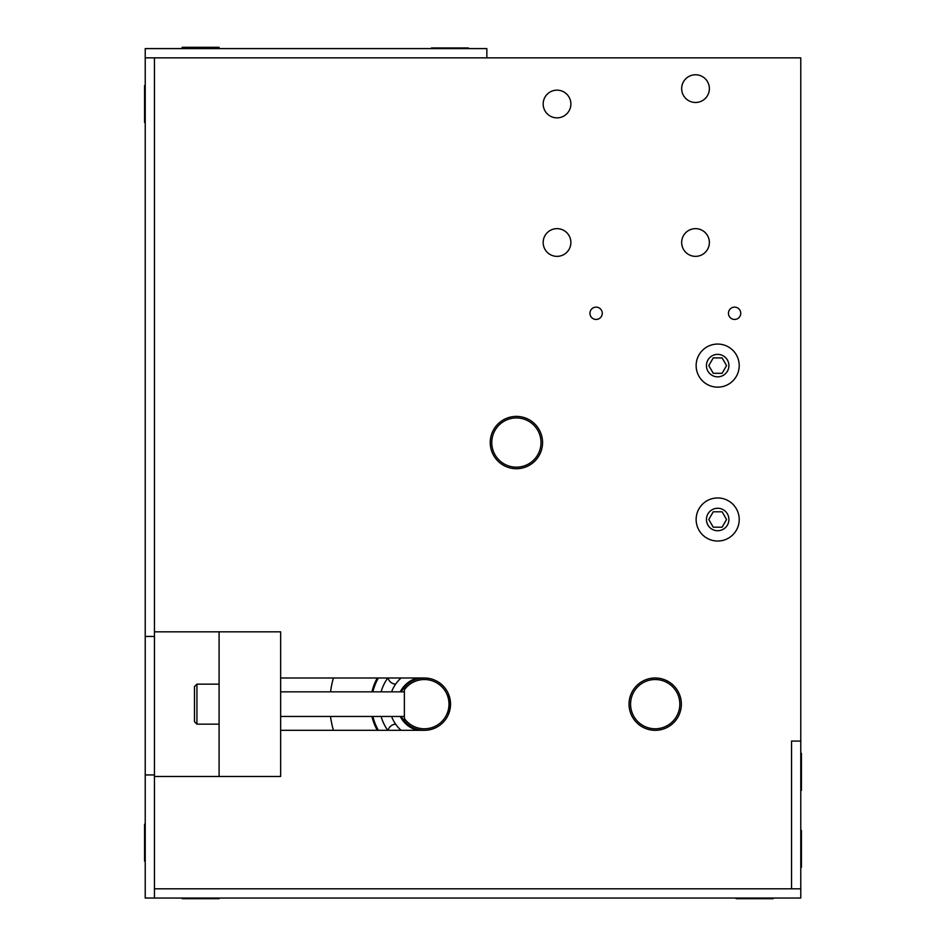 <?xml version="1.0" encoding="UTF-8"?>
<svg xmlns="http://www.w3.org/2000/svg" width="946" height="946" viewBox="0 0 946 946"><rect width="100%" height="100%" fill="white"/><g stroke="black" fill="none" stroke-linecap="round" stroke-linejoin="round"><path stroke-width="1.42" d="M596.11 307.131A6.161 6.161 0 0 1 601.443 316.366A6.161 6.161 0 0 1 590.777 316.366A6.161 6.161 0 0 1 596.11 307.131M734.604 307.131A6.161 6.161 0 0 1 739.938 316.366A6.161 6.161 0 0 1 729.271 316.366A6.161 6.161 0 0 1 734.604 307.131M154.458 636.445L154.458 898.05L800.777 898.05L800.777 888.814L154.458 888.814L800.777 888.814L800.777 741.085L791.542 741.085L791.542 888.814L791.542 741.085L800.777 741.085L800.777 57.836L145.223 57.836L145.223 898.05L154.458 898.05L154.458 776.477L280.643 776.477L219.094 776.477L219.094 631.822L280.643 631.822L280.643 677.998L424.376 677.998A26.157 26.157 0 0 1 450.533 704.155A26.157 26.157 0 0 1 424.376 730.312L280.643 730.312L280.643 776.477L280.643 631.822L154.458 631.822L154.458 57.836L154.458 636.445L145.223 636.445M557.017 90.154A13.847 13.847 0 0 1 569.019 110.93A13.847 13.847 0 0 1 545.026 110.93A13.847 13.847 0 0 1 557.017 90.154M557.017 228.648A13.847 13.847 0 0 1 569.019 249.425A13.847 13.847 0 0 1 545.026 249.425A13.847 13.847 0 0 1 557.017 228.648M695.511 74.769A13.847 13.847 0 0 1 707.513 95.546A13.847 13.847 0 0 1 683.52 95.546A13.847 13.847 0 0 1 695.511 74.769M695.511 228.648A13.847 13.847 0 0 1 707.513 249.425A13.847 13.847 0 0 1 683.52 249.425A13.847 13.847 0 0 1 695.511 228.648M516.398 416.394A26.157 26.157 0 0 1 539.054 455.629A26.157 26.157 0 0 1 493.741 455.629A26.157 26.157 0 0 1 516.398 416.394M655.2 677.998A26.157 26.157 0 0 1 677.856 717.234A26.157 26.157 0 0 1 632.543 717.234A26.157 26.157 0 0 1 657.908 678.128M333.418 677.998A94.635 94.635 0 0 0 330.532 691.845M330.532 716.465A94.635 94.635 0 0 0 333.418 730.312M377.288 677.998A53.863 53.863 0 0 0 371.944 691.845M371.944 716.465A53.863 53.863 0 0 0 377.288 730.312M657.742 679.666A24.62 24.62 0 0 0 632.72 714.195A24.62 24.62 0 0 0 675.137 718.605A24.62 24.62 0 0 0 657.742 679.666M530.883 422.649A24.62 24.62 0 0 0 491.908 439.949A24.62 24.62 0 0 0 526.39 465.054A24.62 24.62 0 0 0 530.883 422.649M448.487 714.289L450.462 706M450.533 704.664L448.262 693.501M450.272 700.501L450.533 704.072M448.392 714.526L450.533 704.155M401.293 691.845A26.157 26.157 0 0 1 404.368 687.293L404.368 721.006A26.157 26.157 0 0 1 401.293 716.465M404.368 721.006A26.157 26.157 0 0 0 424.376 730.312M424.376 677.998A26.157 26.157 0 0 0 404.368 687.293M404.368 718.511A24.62 24.62 0 0 0 440.812 722.484A24.62 24.62 0 0 0 440.812 685.826A24.62 24.62 0 0 0 404.368 689.8M154.458 774.94L145.223 774.94M145.223 48.601L145.223 57.836L486.847 57.836L486.847 48.601L145.223 48.601M280.643 716.465L404.368 716.465M194.474 721.692L196.934 724.163L196.934 684.147L194.474 686.607L194.474 721.692L196.934 724.163L219.094 724.163M182.164 47.95L219.094 47.95L219.094 47.3L182.164 47.3L182.164 48.601M145.223 85.542L144.572 85.542L144.572 122.472L145.223 122.472M468.388 48.601L468.388 47.95L431.447 47.95L431.447 48.601M145.223 824.179L144.572 824.179L144.572 861.12L145.223 861.12M182.164 898.05L182.164 898.7L219.094 898.7L219.094 898.05M800.777 867.269L801.428 867.269L801.428 830.34L800.777 830.34M800.777 790.324L801.428 790.324L801.428 753.394L800.777 753.394M736.142 898.05L736.142 898.7L773.071 898.7L773.071 898.05M401.08 677.998A35.026 35.026 0 0 0 391.585 691.845M391.585 716.465A35.026 35.026 0 0 0 401.08 730.312M387.765 730.312A44.994 44.994 0 0 1 381.096 716.465A44.994 44.994 0 0 0 387.765 730.312M381.096 691.845A44.994 44.994 0 0 1 387.765 677.998A44.994 44.994 0 0 0 381.096 691.845M717.671 387.151A21.545 21.545 0 0 0 739.216 365.605A21.545 21.545 0 0 0 717.671 344.06A21.545 21.545 0 0 0 696.138 365.605A21.545 21.545 0 0 0 717.671 387.151M722.117 373.303L713.237 373.303L708.791 365.605L713.237 357.919L722.117 357.919L726.563 365.605L722.117 373.303M717.671 541.041A21.545 21.545 0 0 0 739.216 519.496A21.545 21.545 0 0 0 717.671 497.951A21.545 21.545 0 0 0 696.138 519.496A21.545 21.545 0 0 0 717.671 541.041M722.117 527.182L713.237 527.182L708.791 519.496L713.237 511.798L722.117 511.798L726.563 519.496L722.117 527.182M417.363 677.998A27.079 27.079 0 0 0 400.253 691.845A27.079 27.079 0 0 1 417.363 677.998M400.253 716.465A27.079 27.079 0 0 0 417.363 730.312A27.079 27.079 0 0 1 400.253 716.465M372.89 691.845A52.941 52.941 0 0 1 378.353 677.998M378.353 730.312A52.941 52.941 0 0 1 372.89 716.465M706.437 365.605A11.234 11.234 0 0 1 717.671 354.372A11.234 11.234 0 0 1 728.905 365.605A11.234 11.234 0 0 1 717.671 376.839A11.234 11.234 0 0 1 706.437 365.605M706.437 519.496A11.234 11.234 0 0 1 717.671 508.262A11.234 11.234 0 0 1 728.905 519.496A11.234 11.234 0 0 1 717.671 530.73A11.234 11.234 0 0 1 706.437 519.496M280.643 691.845L404.368 691.845M219.094 684.147L196.934 684.147L194.474 686.607M219.094 47.95L219.094 48.601M388.049 677.998A8.313 8.313 0 0 0 395.617 684.159M395.617 724.151A8.313 8.313 0 0 0 388.049 730.312"/></g></svg>
